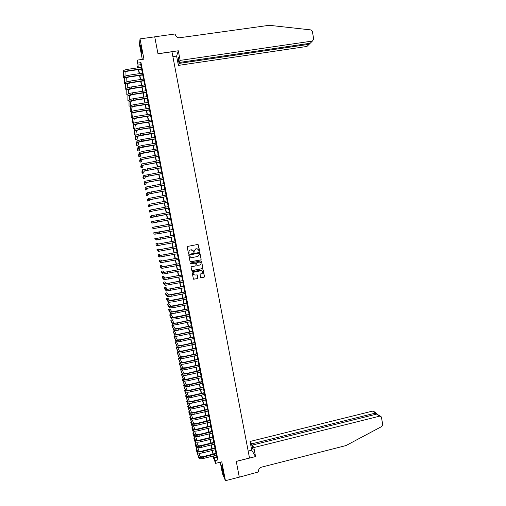 <?xml version="1.0" encoding="UTF-8"?>
<svg xmlns="http://www.w3.org/2000/svg" width="506" height="506" viewBox="0 0 506 506"><rect width="100%" height="100%" fill="white"/><g stroke="black" fill="none" stroke-linecap="round" stroke-linejoin="round"><path stroke-width="0.76" d="M199.244 251.311L199.56 250.843L198.422 244.904L197.757 244.455L187.675 246.409L187.226 247.08L188.371 253.038L188.839 253.354L189.01 252.114C188.909 251.001 189.389 250.287 190.458 249.97L193.014 250.388L194.051 252.33L194.215 251.09L195.664 248.952L196.499 248.788L198.194 249.357L199.244 251.311M199.041 251.299L199.497 250.831L197.922 244.442M188.618 253.329L189.105 252.867L189.01 252.114M193.836 252.317L194.215 251.09M223.178 471.503L221.527 465.71L221.932 468.6L223.582 474.388L223.178 471.503M141.332 48.203L140.314 44.895L141.066 50.505L142.085 53.807L141.332 48.203M200.578 277.421L201.243 277.87L204.057 277.294L204.506 276.63L203.121 269.799L192.539 271.627L192.084 272.298L193.463 279.129L197.429 278.642L197.878 277.971L197.22 274.91L194.981 275.049L193.501 274.511C192.9 273.373 193.203 272.557 194.405 272.064L201.015 270.735L202.47 271.241C203.096 272.386 202.805 273.215 201.59 273.714L200.49 273.942L200.041 274.606L200.578 277.421M216.372 455.229L217.903 459.897L215.107 460.599L215.645 463.363L212.792 456.121M137.48 67.886L136.955 65.166L137.468 60.087L143.951 59.151L140.029 38.88L154.728 36.837L157.986 53.794L171.958 51.783L249.502 458.012L236.264 461.352L239.3 477.145L225.442 480.7L221.786 461.82L215.645 463.363M137.468 60.087L138.334 67.766M217.903 459.897L140.991 62.617L138.037 63.048M200.73 259.964L201.179 259.293L199.781 252.431L189.187 254.227L188.732 254.897L190.123 261.76L200.73 259.964L201.116 259.274L199.472 252.254M201.584 261.387L202.843 267.965L202.394 268.635L192.35 270.653L191.679 270.204L191.135 267.383L191.591 266.713L195.67 265.897L196.119 265.226L195.639 263.095L190.844 263.752L190.458 263.613L190.692 262.968L200.92 260.938L201.584 261.387L202.843 267.965M220.23 462.212L222.438 473.603L225.442 480.7M140.029 38.88L139.447 44.585L142.306 59.385M141.813 69.088L141.471 67.304M142.951 74.945L142.603 73.174M144.083 80.796L143.742 79.037M145.216 86.634L144.874 84.894M146.342 92.471L146.006 90.745M147.474 98.303L147.138 96.589M148.6 104.135L148.271 102.427M149.725 109.954L149.403 108.265M150.851 115.766L150.529 114.09M151.977 121.579L151.655 119.916M153.103 127.379L152.78 125.735M154.222 133.179L153.906 131.541M155.348 138.973L155.032 137.347M156.468 144.76L156.158 143.147M157.587 150.541L157.277 148.947M158.707 156.316L158.397 154.735M159.826 162.084L159.523 160.516M160.94 167.853L160.636 166.297M162.053 173.609L161.756 172.072M163.172 179.364L162.875 177.834M164.286 185.114L163.988 183.596M165.392 190.857L165.101 189.352M166.506 196.594L166.215 195.107M167.612 202.324L167.328 200.85M168.726 208.055L168.441 206.587M169.833 213.772L169.554 212.324M170.939 219.49L170.661 218.054M172.046 225.202L171.768 223.772M173.153 230.919L172.875 229.477M174.26 236.631L173.975 235.176M175.361 242.336L175.082 240.875M176.467 248.035L176.183 246.561M177.568 253.734L177.283 252.247M178.669 259.42L178.384 257.927M179.769 265.106L179.478 263.601M180.87 270.78L180.579 269.268M181.97 276.453L181.673 274.929M183.071 282.12L182.774 280.59M184.165 287.787L183.868 286.238M185.259 293.442L184.956 291.886M186.353 299.09L186.05 297.528M187.448 304.738L187.144 303.164M188.542 310.38L188.232 308.793M189.63 316.016L189.32 314.422M190.718 321.645L190.408 320.039M191.812 327.268L191.496 325.655M192.9 332.885L192.584 331.266M193.988 338.501L193.671 336.87M195.069 344.112L194.753 342.467M196.157 349.716L195.835 348.058M197.239 355.313L196.916 353.65M198.32 360.904L197.998 359.228M199.408 366.489L199.079 364.807M200.484 372.074L200.161 370.379M201.565 377.653L201.236 375.945M202.647 383.219L202.311 381.511M203.722 388.785L203.387 387.065M204.797 394.351L204.462 392.618M205.872 399.904L205.537 398.165M206.948 405.458L206.612 403.706M208.023 410.998L207.681 409.24M209.098 416.539L208.757 414.768M210.167 422.074L209.826 420.296M211.242 427.608L210.894 425.812M212.311 433.13L211.963 431.327M213.38 438.651L213.026 436.842M214.443 444.16L214.095 442.345M215.512 449.67L215.158 447.842M140.991 62.617L140.731 64.679L141.25 67.336M141.598 69.12L142.388 73.206M142.73 74.977L143.521 79.069M143.862 80.827L144.653 84.926M144.994 86.671L145.791 90.776M146.126 92.509L146.923 96.621M147.252 98.341L148.049 102.465M148.384 104.166L149.181 108.297M149.51 109.985L150.307 114.128M150.636 115.804L151.439 119.947M151.762 121.611L152.565 125.766M152.882 127.417L153.691 131.579M154.007 133.217L154.817 137.385M155.127 139.011L155.937 143.185M156.253 144.798L157.062 148.979M157.372 150.579L158.182 154.773M158.486 156.354L159.301 160.554M159.605 162.122L160.421 166.335M160.725 167.891L161.54 172.11M161.838 173.647L162.654 177.872M162.951 179.402L163.773 183.634M164.064 185.152L164.886 189.389M165.177 190.895L166 195.145M166.291 196.632L167.113 200.888M167.397 202.362L168.226 206.631M168.511 208.092L169.333 212.362M169.618 213.81L170.446 218.092M170.724 219.528L171.553 223.81M171.831 225.246L172.66 229.522M172.938 230.964L173.76 235.22M174.045 236.675L174.867 240.913M175.146 242.38L175.968 246.605M176.252 248.079L177.068 252.292M177.353 253.772L178.169 257.971M178.454 259.464L179.263 263.645M179.56 265.144L180.364 269.312M180.655 270.824L181.458 274.973M181.755 276.497L182.558 280.634M182.856 282.165L183.653 286.282M183.95 287.825L184.747 291.93M185.044 293.486L185.835 297.572M186.138 299.135L186.929 303.208M187.233 304.783L188.017 308.837M188.327 310.425L189.111 314.466M189.415 316.06L190.199 320.083M190.509 321.69L191.287 325.7M191.597 327.312L192.369 331.31M192.685 332.935L193.456 336.914M193.773 338.546L194.538 342.511M194.861 344.156L195.626 348.103M195.942 349.76L196.707 353.694M197.03 355.357L197.789 359.279M198.112 360.949L198.864 364.858M199.193 366.54L199.946 370.43M200.275 372.119L201.027 375.996M201.356 377.697L202.103 381.556M202.432 383.27L203.178 387.115M203.513 388.836L204.253 392.662M204.588 394.395L205.328 398.209M205.664 399.955L206.397 403.75M206.739 405.502L207.473 409.291M207.814 411.049L208.542 414.819M208.889 416.59L209.61 420.347M209.958 422.124L210.679 425.869M211.027 427.659L211.748 431.378M212.096 433.18L212.817 436.893M213.165 438.702L213.886 442.396M214.234 444.217L214.949 447.899M215.303 449.726L216.011 453.389M216.581 455.179L216.22 453.338M212.944 453.92L212.393 454.053M213.602 455.919L215.107 460.599M138.682 69.55L139.479 73.636M139.82 75.407L140.611 79.505M140.953 81.264L141.75 85.362M142.091 87.108L142.888 91.219M143.223 92.952L144.02 97.07M144.355 98.79L145.152 102.914M145.481 104.615L146.285 108.752M146.613 110.441L147.417 114.584M147.739 116.26L148.549 120.415M148.872 122.079L149.675 126.234M149.997 127.885L150.801 132.053M151.123 133.685L151.926 137.86M152.243 139.485L153.052 143.666M153.369 145.273L154.178 149.466M154.488 151.06L155.304 155.26M155.608 156.841L156.424 161.047M156.727 162.616L157.549 166.828M157.847 168.384L158.669 172.609M158.966 174.153L159.788 178.378M160.086 179.908L160.902 184.146M161.199 185.658L162.021 189.902M162.312 191.407L163.134 195.658M163.425 197.15L164.254 201.407M164.539 202.887L165.367 207.15M165.652 208.617L166.48 212.893M166.759 214.342L167.587 218.624M167.872 220.059L168.7 224.348M168.979 225.784L169.807 230.059M170.086 231.501L170.914 235.764M171.199 237.219L172.021 241.463M172.306 242.924L173.122 247.156M173.406 248.629L174.228 252.842M174.513 254.328L175.329 258.528M175.62 260.021L176.43 264.202M176.72 265.707L177.53 269.875M177.821 271.393L178.631 275.542M178.922 277.067L179.725 281.203M180.022 282.74L180.819 286.858M181.123 288.407L181.92 292.512M182.217 294.068L183.014 298.154M183.317 299.723L184.108 303.796M184.412 305.371L185.196 309.432M185.506 311.019L186.29 315.061M186.6 316.655L187.378 320.684M187.694 322.29L188.472 326.3M188.782 327.92L189.56 331.917M189.876 333.543L190.648 337.527M190.964 339.159L191.73 343.125M192.052 344.776L192.818 348.723M193.14 350.38L193.906 354.314M194.228 355.984L194.987 359.905M195.31 361.581L196.069 365.484M196.398 367.173L197.15 371.062M197.479 372.758L198.232 376.635M198.561 378.336L199.307 382.201M199.642 383.915L200.389 387.76M200.724 389.481L201.464 393.314M201.799 395.047L202.539 398.861M202.881 400.607L203.614 404.408M203.956 406.16L204.69 409.949M205.031 411.713L205.765 415.483M206.106 417.254L206.834 421.011M207.182 422.795L207.909 426.539M208.257 428.329L208.978 432.054M209.326 433.857L210.047 437.57M210.395 439.379L211.116 443.079M211.47 444.9L212.178 448.582M212.539 450.41L213.247 454.078M138.062 67.804L137.721 66.046L137.524 67.88M213.209 456.02L213.475 456.659L213.342 455.982M212.988 454.141L212.273 450.473M211.919 448.645L211.204 444.964M210.85 443.142L210.135 439.442M209.781 437.633L209.067 433.92M208.712 432.118L207.991 428.392M207.643 426.602L206.916 422.858M206.575 421.074L205.847 417.317M205.499 415.546L204.772 411.776M204.424 410.012L203.69 406.223M203.355 404.471L202.615 400.67M202.28 398.924L201.54 395.11M201.198 393.377L200.458 389.544M200.123 387.817L199.377 383.972M199.048 382.258L198.295 378.399M197.966 376.692L197.213 372.814M196.885 371.119L196.132 367.229M195.803 365.547L195.044 361.638M194.721 359.962L193.962 356.041M193.64 354.377L192.875 350.437M192.552 348.786L191.787 344.833M191.47 343.188L190.699 339.216M190.382 337.584L189.611 333.599M189.295 331.974L188.517 327.977M188.207 326.357L187.429 322.347M187.112 320.741L186.334 316.712M186.025 315.118L185.24 311.076M184.93 309.489L184.146 305.428M183.842 303.853L183.052 299.78M182.748 298.211L181.951 294.125M181.648 292.569L180.857 288.464M180.553 286.915L179.756 282.797M179.459 281.26L178.656 277.124M178.359 275.599L177.555 271.444M177.258 269.932L176.455 265.764M176.164 264.258L175.348 260.078M175.057 258.579L174.247 254.379M173.956 252.899L173.141 248.68M172.856 247.206L172.034 242.975M171.749 241.514L170.927 237.27M170.642 235.815L169.82 231.552M169.535 230.11L168.707 225.834M168.428 224.398L167.6 220.11M167.322 218.674L166.493 214.392M166.208 212.937L165.38 208.668M165.095 207.201L164.267 202.938M163.982 201.458L163.153 197.201M162.869 195.708L162.04 191.458M161.749 189.952L160.927 185.708M160.636 184.19L159.814 179.953M159.516 178.428L158.694 174.197M158.397 172.654L157.575 168.435M157.277 166.879L156.455 162.666M156.152 161.091L155.336 156.885M155.032 155.304L154.216 151.104M153.906 149.51L153.097 145.323M152.78 143.71L151.971 139.529M151.655 137.904L150.845 133.729M150.529 132.098L149.719 127.929M149.403 126.279L148.593 122.123M148.271 120.46L147.467 116.304M147.145 114.628L146.342 110.485M146.013 108.796L145.209 104.66M144.88 102.958L144.077 98.828M143.748 97.114L142.945 92.996M142.61 91.263L141.813 87.152M141.478 85.406L140.681 81.302M140.339 79.543L139.542 75.451M139.201 73.68L138.41 69.588M140.731 64.679L137.822 65.103M216.751 457.209L213.987 457.898M197.207 248.794L196.499 248.788M194.159 251.077L195.601 248.939L196.442 248.775M192.059 249.819L191.3 249.806M188.953 252.096C188.852 250.989 189.333 250.274 190.401 249.951L191.243 249.787M190.313 261.906L200.667 259.939M199.25 253.474L198.788 253.158L189.952 254.891L189.794 256.175L190.186 256.997L191.932 257.611L197.966 256.422L199.408 254.284L199.25 253.474M190.926 257.529L189.737 256.156L189.895 254.872L198.725 253.139M191.938 270.577L202.324 268.604L202.779 267.94M195.392 262.924L190.844 263.752M199.895 265.055C201.122 264.543 201.413 263.708 200.762 262.557L199.326 262.064L196.998 262.532L196.543 263.196L197.024 265.327L199.895 265.055M200.123 262.121L199.326 262.064M196.979 265.308L196.486 263.177L196.935 262.506L199.263 262.045M201.514 261.362L201.186 260.951M201.932 270.836L201.015 270.735M193.887 274.859L193.444 274.48C192.843 273.335 193.147 272.519 194.348 272.032L200.952 270.704M193.57 279.236L197.365 278.604L197.814 277.933L197.024 274.752M200.825 277.788L203.988 277.263L204.437 276.592L202.893 269.635M123.35 70.948L123.515 77.994L123.35 70.948C123.628 70.309 125.108 69.765 127.797 69.309L141.572 67.292M123.635 72.415C123.913 71.782 125.399 71.238 128.081 70.783L141.857 68.759M141.92 69.075L128.069 71.112C126.279 71.416 125.292 71.776 125.102 72.2L124.976 76.305M123.515 77.994L124.463 77.854M141.984 52.27L140.946 46.369M140.839 45.932L141.984 52.529M223.393 472.68L222.21 467.285M222.083 466.855L223.462 473.123M180.142 60.385L312.411 41.049L313.726 39.114L312.341 31.378L310.81 29.905L269.262 25.3L178.934 37.842C176.936 37.463 175.683 36.28 175.177 34.288L175.114 33.965L154.722 36.805L157.967 53.706L178.314 50.783L180.142 60.385L179.421 62.447L178.51 57.646L178.175 58.639L179.086 63.408L178.39 65.4L306.971 46.444L309.134 44.3L308.976 43.446M179.086 63.408L309.134 44.3L310.146 43.333M172.881 56.621L176.613 56.084L178.39 65.4M178.314 50.783L176.613 56.084M179.421 62.447L310.178 43.269L312.411 41.049M178.175 58.639L178.681 58.563M253.848 447.582L379.614 416.16L376.692 414.085L252.285 445.071L253.848 447.582L255.555 456.57L236.277 461.434L239.287 477.145M379.614 416.16L381.018 416.552L381.435 417.368L382.738 424.623L381.847 426.463L345.952 445.584L261.577 467.133C259.306 467.955 258.269 469.562 258.477 471.934L239.3 477.171M248.18 451.093L251.722 450.207L255.555 456.57M251.722 450.207L250.059 441.472L251.558 443.901L252.412 448.373L253.145 449.568L252.285 445.071M251.558 443.901L375.325 413.111L372.498 411.106L373.871 411.486L376.179 413.124M250.059 441.472L372.498 411.106M252.412 448.373L252.892 448.253M376.572 413.655L375.325 413.111L375.547 414.37M380.594 416.248L376.692 414.085M124.495 76.804L124.615 83.642L124.495 76.804C124.773 76.191 126.26 75.653 128.941 75.198L142.711 73.155M124.78 78.266C125.064 77.658 126.544 77.121 129.232 76.665L142.996 74.622M143.053 74.926L129.213 76.982C127.423 77.285 126.437 77.646 126.247 78.05L126.083 82.2M124.615 83.642L125.602 83.496M125.633 82.655L125.716 89.284L125.633 82.655C125.924 82.061 127.404 81.536 130.086 81.08L143.849 79.018M125.918 84.116C126.209 83.528 127.695 83.003 130.377 82.548L144.128 80.486M144.185 80.777L130.352 82.851L127.385 83.901L127.183 88.082M125.716 89.284L126.747 89.132M126.778 88.499L126.823 94.926L126.778 88.499C127.069 87.93 128.549 87.411 131.231 86.956L144.982 84.875M127.063 89.96C127.354 89.398 128.84 88.879 131.522 88.424L145.266 86.343M145.317 86.621L131.497 88.714L128.524 89.739L128.277 93.964M126.823 94.926L127.891 94.761M127.917 94.344L127.917 100.555L127.917 94.344C128.208 93.793 129.7 93.287 132.376 92.826L146.114 90.726M128.201 95.805C128.499 95.254 129.985 94.755 132.661 94.293L146.398 92.187M146.449 92.459L132.635 94.571L129.662 95.577L129.365 99.846M127.917 100.555L129.043 100.384M129.055 100.175L129.017 106.184L129.055 100.175C129.353 99.65 130.839 99.151 133.521 98.689L147.246 96.57M129.34 101.636C129.637 101.111 131.13 100.618 133.805 100.156L147.531 98.031M147.575 98.29L133.78 100.422L130.801 101.409L130.447 105.722M129.017 106.184L130.194 106.001C130.497 105.495 131.984 105.014 134.659 104.546L148.378 102.414M130.478 107.462L130.194 106.007L130.118 111.807L130.478 107.462C130.782 106.962 132.268 106.475 134.944 106.013L148.656 103.869M148.707 104.116L134.919 106.266L131.939 107.234L131.528 111.586L130.118 111.807M131.332 111.832L131.212 117.424L131.332 111.832C131.636 111.345 133.129 110.865 135.804 110.403L149.504 108.246M131.611 113.287C131.921 112.8 133.413 112.332 136.089 111.864L149.789 109.707M149.833 109.935L136.051 112.111L133.072 113.053L132.623 117.196L131.212 117.424M132.464 117.645L132.749 119.1L132.313 123.034L132.034 121.63L132.464 117.645C132.774 117.183 134.267 116.715 136.943 116.247L150.636 114.078M132.749 119.1C133.059 118.638 134.552 118.176 137.227 117.708L150.914 115.532M150.959 115.754L137.189 117.942L134.21 118.866L133.717 122.806L132.313 123.034M133.597 123.458L133.881 124.912L133.407 128.638L133.129 127.24L133.597 123.458C133.913 123.015 135.406 122.56 138.081 122.091L151.762 119.897M133.881 124.912C134.198 124.47 135.69 124.021 138.366 123.553L152.047 121.351M152.085 121.56L138.328 123.768L135.342 124.678L134.811 128.41L133.407 128.638M134.735 129.264L135.013 130.719L134.501 134.242L134.223 132.838L134.735 129.264L139.213 127.929L152.888 125.716M135.013 130.719L139.498 129.384L153.173 127.17M153.21 127.367L139.46 129.593L136.475 130.478L135.905 134.014L134.501 134.242M135.867 135.064L136.146 136.519L135.589 139.839L135.317 138.435L135.867 135.064L140.352 133.755L154.014 131.528M136.146 136.519L140.636 135.216L154.292 132.977M154.33 133.16L137.6 136.278L136.993 139.605L135.589 139.839M136.999 140.864L137.278 142.312L136.683 145.424L136.411 144.033L136.999 140.864L141.484 139.58L155.14 137.335M137.278 142.312L141.769 141.035L155.418 138.783M155.45 138.954L138.733 142.072L138.087 145.197L136.683 145.424M138.125 146.651L138.41 148.1L137.771 151.016L137.499 149.618L138.125 146.651L142.622 145.399L156.259 143.135M138.41 148.1L142.901 146.854L156.544 144.583M156.575 144.741L139.865 147.853L139.175 150.775L137.771 151.016M139.258 152.439L139.536 153.881L138.865 156.594L138.593 155.197L139.258 152.439L143.755 151.218L157.385 148.928M139.536 153.881L144.033 152.667L157.663 150.377M157.695 150.522L140.991 153.634L140.263 156.354L138.865 156.594M140.383 158.214L140.668 159.656L139.953 162.167L139.681 160.775L140.383 158.214L158.504 154.716M140.668 159.656L158.783 156.164M158.808 156.297L142.116 159.415L141.351 161.933L139.953 162.167M141.509 163.988L141.794 165.43L141.041 167.739L140.769 166.347L141.509 163.988L159.624 160.503M141.794 165.43L159.902 161.945M159.928 162.072L143.242 165.184L142.439 167.499L141.041 167.739M142.635 169.757L142.92 171.199L142.129 173.305L141.857 171.913L142.635 169.757L160.744 166.278M142.92 171.199L161.022 167.72M161.047 167.834L144.368 170.946L143.527 173.058L142.129 173.305M143.761 175.519L144.039 176.955L143.211 178.865L142.945 177.473L143.761 175.519L161.863 172.053M144.039 176.955L162.141 173.495M162.16 173.596L145.488 176.708L144.608 178.618L143.211 178.865M144.887 181.274L145.165 182.71L144.299 184.418L144.027 183.033L144.887 181.274L162.976 177.821M145.165 182.71L163.255 179.257M163.274 179.345L146.613 182.457L145.696 184.171L144.299 184.418M146.006 187.024L146.291 188.46L145.38 189.965L145.108 188.58L146.006 187.024L164.096 183.577M146.291 188.46L164.374 185.019M164.387 185.095L147.733 188.207L146.778 189.718L145.38 189.965M147.132 192.773L147.41 194.209L146.462 195.512L146.196 194.127L147.132 192.773L165.209 189.333M147.41 194.209L165.487 190.775M165.5 190.838L148.853 193.95L147.86 195.259L146.462 195.512M148.252 198.51L148.53 199.946L147.55 201.053L147.278 199.668L148.252 198.51L166.322 195.088M148.53 199.946L166.6 196.524M166.607 196.575L149.972 199.687L148.941 200.8L147.55 201.053M149.371 204.247L149.649 205.676L148.625 206.587L148.359 205.202L149.371 204.247L167.435 200.831M149.649 205.676L167.714 202.267M167.72 202.305L151.092 205.417L150.023 206.334L148.625 206.587M150.484 209.977L150.769 211.407L149.706 212.115L149.434 210.73L150.484 209.977L168.542 206.568M150.769 211.407L168.821 208.004M168.827 208.036L152.205 211.141L149.706 212.115M151.604 215.695L151.882 217.131L150.788 217.637L150.516 216.258L151.604 215.695L169.655 212.305M151.882 217.131L169.934 213.734M169.934 213.753L150.788 217.637M152.723 221.413L153.002 222.842L151.863 223.159L151.591 221.78L152.723 221.413L170.762 218.035M153.002 222.842L171.041 219.465L151.863 223.159M158.378 226.29L171.876 223.753L152.673 227.295L158.378 226.29L158.656 227.719L172.148 225.183M152.673 227.295L152.939 228.668L158.656 227.719M159.491 232.02L172.982 229.471L153.748 232.804L159.491 232.02L159.776 233.456L173.254 230.9M153.748 232.804L154.014 234.177L159.776 233.456M174.083 235.157L157.499 238.263L154.823 238.307L156.063 238.535L174.083 235.182M154.823 238.307L155.089 239.686L156.341 239.964L174.361 236.612M175.184 240.856L158.612 243.955L157.284 243.544L155.899 243.81L157.176 244.234L175.19 240.894M155.899 243.81L156.164 245.182L157.455 245.657L175.468 242.317M176.284 246.542L159.719 249.648L158.353 249.034L156.968 249.3L158.283 249.926L176.297 246.593M156.968 249.3L157.239 250.672L158.561 251.349L176.569 248.016M177.385 252.228L160.826 255.334L159.428 254.524L158.043 254.79L159.396 255.612L177.397 252.285M158.043 254.79L158.308 256.162L159.675 257.029L177.676 253.708M178.485 257.908L161.933 261.007L160.497 260.008L159.112 260.274L160.503 261.292L178.498 257.978M159.112 260.274L159.384 261.646L160.781 262.709L178.776 259.401M179.586 263.582L163.04 266.681L161.566 265.486L160.181 265.758L161.61 266.966L179.598 263.664M160.181 265.758L160.453 267.124L161.888 268.382L179.877 265.081M180.68 269.249L164.146 272.348L162.635 270.957L161.25 271.229L162.717 272.633L180.699 269.344M161.25 271.229L161.522 272.601L162.995 274.05L180.977 270.761M181.78 274.91L165.253 278.009L163.697 276.421L162.318 276.7L163.824 278.3L181.799 275.017M162.318 276.7L162.59 278.066L164.102 279.71L182.071 276.434M182.875 280.564L166.354 283.67L164.766 281.886L163.387 282.165L164.931 283.955L182.894 280.685M163.387 282.165L163.653 283.531L165.203 285.371L183.172 282.101M183.969 286.219L167.461 289.318L165.829 287.345L164.456 287.623L166.031 289.609L183.994 286.352M164.456 287.623L164.722 288.989L166.31 291.02L184.266 287.762M185.063 291.867L168.561 294.966L166.898 292.797L165.519 293.082L167.132 295.257L171.717 294.758L185.088 292.006M165.519 293.082L165.785 294.441L167.41 296.668L171.989 296.174L185.36 293.423M186.151 297.509L169.662 300.602L167.96 298.243L166.582 298.527L168.239 300.899L172.818 300.425L186.183 297.661M166.582 298.527L166.847 299.887L168.511 302.31L173.096 301.842L186.455 299.071M187.245 303.145L170.756 306.238L169.023 303.689L167.644 303.973L169.333 306.535L173.925 306.092L187.277 303.309M167.644 303.973L167.91 305.333L169.611 307.945L174.197 307.509L187.549 304.72M188.333 308.774L171.857 311.867L170.086 309.128L168.707 309.413L170.433 312.17L175.025 311.753L188.371 308.951M168.707 309.413L168.972 310.773L170.712 313.575L175.304 313.163L188.643 310.355M189.421 314.397L172.951 317.496L171.142 314.555L169.769 314.846L171.534 317.793L176.126 317.407L189.459 314.587M169.769 314.846L170.035 316.206L171.806 319.197L176.404 318.818L189.731 315.991M190.509 320.02L177.113 322.872L174.051 323.113L172.204 319.988L170.832 320.279L172.628 323.416L177.226 323.056L190.553 320.216M170.832 320.279L171.098 321.633L172.907 324.82C173.356 325.105 174.886 324.985 177.505 324.466L190.825 321.62M191.597 325.63L178.213 328.508L175.146 328.729L173.261 325.409L171.888 325.7L173.729 329.033C174.178 329.33 175.715 329.216 178.327 328.698L191.641 325.839M171.888 325.7L174.001 330.437C174.456 330.741 175.987 330.627 178.599 330.108L191.913 327.249M192.685 331.24L179.307 334.131L176.24 334.333L174.317 330.829L172.951 331.12L174.823 334.643C175.278 334.959 176.815 334.858 179.428 334.339L192.729 331.462M172.951 331.12L175.095 336.041C175.55 336.37 177.087 336.269 179.7 335.744L193.001 332.866M193.773 336.844L180.402 339.754L177.334 339.937L175.373 336.237L174.007 336.534L175.917 340.247C176.379 340.582 177.91 340.494 180.522 339.969L193.817 337.078M174.007 336.534L176.189 341.645C176.651 341.993 178.188 341.898 180.794 341.379L194.089 338.482M176.227 341.689L175.063 341.942L177.011 345.845C177.473 346.205 179.01 346.123 181.616 345.598L194.899 342.688M175.063 341.942L177.283 347.249C177.745 347.609 179.282 347.527 181.894 347.002L195.171 344.086M194.854 342.442L181.496 345.37L178.422 345.535L176.512 341.809M177.214 347.11L176.12 347.35L178.099 351.442C178.567 351.822 180.104 351.746 182.717 351.221L195.986 348.292M176.12 347.35L178.371 352.84C178.839 353.22 180.383 353.15 182.989 352.625L196.258 349.69M195.936 348.033L182.59 350.981L179.516 351.132L177.676 347.432M178.22 352.518L177.176 352.752L179.194 357.027C179.662 357.426 181.199 357.362 183.811 356.838L197.068 353.89M177.176 352.752L179.466 358.425C179.934 358.83 181.477 358.767 184.083 358.242L197.34 355.288M197.017 353.624L183.678 356.585L180.604 356.717L178.827 353.043M179.225 357.925L178.226 358.147L180.281 362.612C180.756 363.03 182.299 362.979 184.899 362.448L198.156 359.481M178.226 358.147L180.553 364.01C181.028 364.434 182.571 364.377 185.177 363.852L198.428 360.879M198.099 359.209L184.772 362.188L181.692 362.296L179.972 358.653M180.237 363.321L179.282 363.536L181.369 368.191C181.85 368.627 183.387 368.583 185.993 368.052L199.237 365.073M179.282 363.536L181.641 369.589C182.122 370.031 183.665 369.987 186.265 369.456L199.509 366.47M199.181 364.782L185.86 367.78L182.78 367.875L181.116 364.257M181.256 368.716L180.332 368.918L182.457 373.77C182.938 374.225 184.481 374.187 187.087 373.656L200.319 370.658M180.332 368.918L182.729 375.161C183.216 375.623 184.753 375.585 187.359 375.054L200.585 372.049M200.262 370.354L186.948 373.371L183.868 373.447L182.249 369.854M182.268 374.098L181.382 374.301L183.545 379.336C184.032 379.81 185.575 379.785 188.175 379.247L201.401 376.236M181.382 374.301L183.817 380.727C184.304 381.208 185.847 381.182 188.447 380.651L201.666 377.628M201.337 375.926L188.036 378.956C186.309 379.31 185.285 379.329 184.956 379.013L183.381 375.446M183.286 379.481L182.432 379.677L184.633 384.895C185.12 385.395 186.663 385.376 189.263 384.838L202.476 381.809M182.432 379.677L184.905 386.287C185.392 386.786 186.935 386.774 189.535 386.236L202.748 383.2M202.413 381.486L189.124 384.535C187.397 384.889 186.366 384.902 186.037 384.573L184.513 381.031M184.304 384.857L183.482 385.047L185.715 390.455C186.208 390.974 187.751 390.961 190.351 390.423L203.557 387.375M183.482 385.047L185.987 391.846C186.48 392.365 188.03 392.359 190.623 391.821L203.823 388.766M203.488 387.039L190.212 390.107C188.485 390.468 187.454 390.474 187.125 390.132L185.632 386.616M185.322 390.227L184.526 390.411L186.803 396.008C187.296 396.546 188.846 396.54 191.439 396.002L204.633 392.934M184.526 390.411L187.068 397.393C187.568 397.937 189.117 397.937 191.711 397.4L204.898 394.326M204.563 392.593L191.293 395.679C189.573 396.034 188.542 396.034 188.207 395.679L186.758 392.194M186.341 395.597L185.575 395.774L187.884 401.555C188.384 402.112 189.933 402.118 192.527 401.581L205.708 398.494M185.575 395.774L188.156 402.94C188.656 403.503 190.199 403.51 192.792 402.972L205.974 399.879M205.638 398.14L192.381 401.239C190.654 401.6 189.623 401.593 189.288 401.226L187.871 397.76M187.365 400.954L186.619 401.132L188.966 407.096C189.472 407.672 191.015 407.691 193.608 407.147L206.783 404.047M186.619 401.132L189.238 408.481C189.737 409.063 191.287 409.082 193.88 408.538L207.049 405.432M206.714 403.68L193.463 406.799C191.736 407.159 190.705 407.147 190.37 406.767L188.991 403.326M188.384 406.312L187.669 406.482L190.047 412.637C190.553 413.225 192.103 413.25 194.69 412.713L207.858 409.588M187.669 406.482L190.313 414.016C190.825 414.616 192.375 414.642 194.962 414.104L208.124 410.98M207.783 409.215L194.544 412.352C192.824 412.713 191.787 412.694 191.445 412.301L190.098 408.892M189.408 411.663L188.713 411.827L191.123 418.165C191.635 418.778 193.184 418.816 195.778 418.272L208.927 415.135M188.713 411.827L191.394 419.55C191.907 420.163 193.456 420.201 196.043 419.657L209.199 416.514M208.858 414.743L195.626 417.899C193.906 418.26 192.868 418.241 192.527 417.829L191.211 414.446M190.433 417.007L189.756 417.165L192.204 423.693C192.716 424.325 194.272 424.37 196.859 423.826L210.003 420.669M189.756 417.165L192.476 425.072C192.988 425.71 194.538 425.755 197.125 425.211L210.268 422.055M209.927 420.271L196.707 423.446C194.987 423.807 193.95 423.775 193.602 423.358L192.318 419.993M191.451 422.346L190.794 422.504L193.279 429.214C193.798 429.866 195.354 429.917 197.941 429.373L211.072 426.197M190.794 422.504L193.551 430.593C194.07 431.251 195.62 431.302 198.207 430.758L211.337 427.583M210.996 425.793L197.783 428.98C196.062 429.341 195.031 429.309 194.683 428.873L193.418 425.54M192.476 427.684L191.837 427.836L194.361 434.73C194.88 435.4 196.436 435.464 199.016 434.913L212.14 431.726M191.837 427.836L194.627 436.109C195.152 436.786 196.701 436.849 199.288 436.298L212.412 433.104M212.058 431.308L198.864 434.515C197.144 434.875 196.107 434.837 195.759 434.388L194.519 431.08M193.501 433.01L192.875 433.161L195.436 440.239C195.961 440.928 197.511 440.998 200.098 440.454L213.209 437.247M192.875 433.161L195.702 441.618C196.227 442.314 197.783 442.383 200.363 441.839L213.481 438.626M213.127 436.817L199.94 440.037C198.219 440.403 197.182 440.359 196.834 439.897L195.62 436.615M194.519 438.335L193.918 438.481L196.511 445.748C197.036 446.456 198.592 446.532 201.173 445.988L214.278 442.763M193.918 438.481L196.777 447.121C197.308 447.835 198.864 447.918 201.445 447.367L214.544 444.142M214.196 442.32L201.015 445.558C199.294 445.925 198.263 445.875 197.903 445.4L196.72 442.149M195.544 443.654L194.955 443.8L197.58 451.244C198.118 451.972 199.674 452.06 202.248 451.51L215.347 448.272M194.955 443.8L197.852 452.623C198.384 453.351 199.94 453.446 202.52 452.895L215.613 449.651M215.259 447.816L202.09 451.08C200.37 451.447 199.339 451.384 198.978 450.903L197.814 447.671M196.568 448.974L195.993 449.113L198.656 456.741C199.193 457.487 200.749 457.588 203.33 457.032L216.41 453.774M195.993 449.113L198.921 458.113C199.459 458.866 201.015 458.967 203.595 458.417L216.682 455.153M216.321 453.313L203.165 456.589C201.445 456.956 200.408 456.893 200.047 456.393L198.909 453.193M127.797 69.309L128.081 70.783M128.941 75.198L129.232 76.665M130.086 81.08L130.377 82.548M131.231 86.956L131.522 88.424M132.376 92.826L132.661 94.293M133.521 98.689L133.805 100.156M134.659 104.546L134.944 106.013M135.804 110.403L136.089 111.864M136.943 116.247L137.227 117.708M138.081 122.091L138.366 123.553M139.213 127.929L139.498 129.384M140.352 133.755L140.636 135.216M141.484 139.58L141.769 141.035M142.622 145.399L142.901 146.854M143.755 151.218L144.033 152.667M144.887 157.024L145.165 158.473M146.013 162.824L146.297 164.273M147.145 168.625L147.423 170.073M148.271 174.412L148.555 175.86M149.396 180.199L149.681 181.648M150.522 185.98L150.807 187.422M151.648 191.755L151.933 193.197M152.774 197.523L153.052 198.966M153.894 203.285L154.178 204.728M155.019 209.048L155.298 210.483M156.139 214.797L156.417 216.233M157.258 220.546L157.537 221.982M153.837 227.131L154.115 228.554M154.95 232.836L155.228 234.259M160.611 237.75L160.889 239.186M156.063 238.535L156.341 239.964M161.724 243.481L162.002 244.91M157.176 244.234L157.455 245.657M162.837 249.199L163.115 250.628M158.283 249.926L158.561 251.349M163.95 254.91L164.229 256.34M159.396 255.612L159.675 257.029M165.064 260.622L165.342 262.045M160.503 261.292L160.781 262.709M166.177 266.32L166.455 267.75M161.61 266.966L161.888 268.382M167.284 272.019L167.562 273.442M162.717 272.633L162.995 274.05M168.397 277.712L168.669 279.135M163.824 278.3L164.102 279.71M169.504 283.398L169.782 284.821M164.931 283.955L165.203 285.371M170.611 289.078L170.883 290.501M166.031 289.609L166.31 291.02M171.717 294.758L171.989 296.174M167.132 295.257L167.41 296.668M172.818 300.425L173.096 301.842M168.239 300.899L168.511 302.31M173.925 306.092L174.197 307.509M169.333 306.535L169.611 307.945M175.025 311.753L175.304 313.163M170.433 312.17L170.712 313.575M176.126 317.407L176.404 318.818M171.534 317.793L171.806 319.197M177.226 323.056L177.505 324.466M172.628 323.416L172.907 324.82M178.327 328.698L178.599 330.108M173.729 329.033L174.001 330.437M179.428 334.339L179.7 335.744M174.823 334.643L175.095 336.041M180.522 339.969L180.794 341.379M175.917 340.247L176.189 341.645M181.616 345.598L181.894 347.002M177.011 345.845L177.283 347.249M182.717 351.221L182.989 352.625M178.099 351.442L178.371 352.84M183.811 356.838L184.083 358.242M179.194 357.027L179.466 358.425M184.899 362.448L185.177 363.852M180.281 362.612L180.553 364.01M185.993 368.052L186.265 369.456M181.369 368.191L181.641 369.589M187.087 373.656L187.359 375.054M182.457 373.77L182.729 375.161M188.175 379.247L188.447 380.651M183.545 379.336L183.817 380.727M189.263 384.838L189.535 386.236M184.633 384.895L184.905 386.287M190.351 390.423L190.623 391.821M185.715 390.455L185.987 391.846M191.439 396.002L191.711 397.4M186.803 396.008L187.068 397.393M192.527 401.581L192.792 402.972M187.884 401.555L188.156 402.94M193.608 407.147L193.88 408.538M188.966 407.096L189.238 408.481M194.69 412.713L194.962 414.104M190.047 412.637L190.313 414.016M195.778 418.272L196.043 419.657M191.123 418.165L191.394 419.55M196.859 423.826L197.125 425.211M192.204 423.693L192.476 425.072M197.941 429.373L198.207 430.758M193.279 429.214L193.551 430.593M199.016 434.913L199.288 436.298M194.361 434.73L194.627 436.109M200.098 440.454L200.363 441.839M195.436 440.239L195.702 441.618M201.173 445.988L201.445 447.367M196.511 445.748L196.777 447.121M202.248 451.51L202.52 452.895M197.58 451.244L197.852 452.623M203.33 457.032L203.595 458.417M198.656 456.741L198.921 458.113M376.654 414.091L376.54 413.478"/></g></svg>
